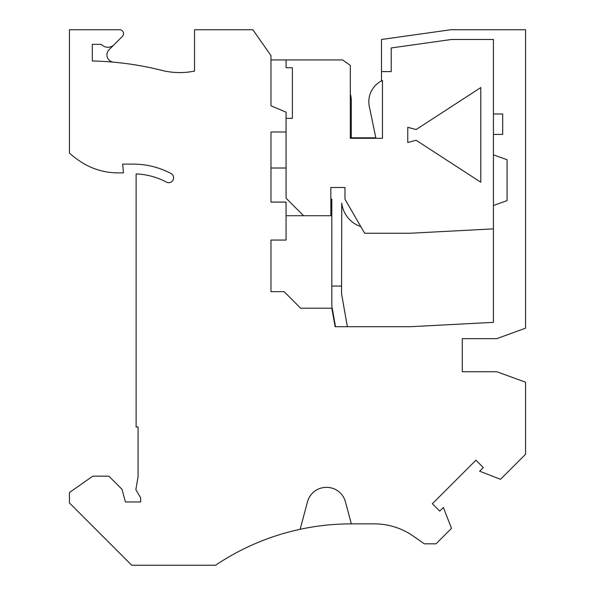 <?xml version="1.0" encoding="UTF-8"?>
<svg xmlns="http://www.w3.org/2000/svg" width="595" height="595" viewBox="0 0 595 595"><rect width="100%" height="100%" fill="white"/><g stroke="black" fill="none" stroke-linecap="round" stroke-linejoin="round"><path stroke-width="0.89" d="M502.693 113.972L502.693 134.418L502.693 113.972L493.441 113.972L493.441 39.486L451.434 39.486L391.213 47.95L391.213 71.616L381.477 71.616L381.477 39.486L450.757 29.75L525.571 29.75L525.571 328.172L496.818 338.637L462.285 338.637L462.285 371.741L496.818 371.741L525.571 382.206L525.571 454.253L500.514 479.317L479.652 471.195L483.289 467.558L475.918 460.195L432.372 503.742L439.742 511.105L443.372 507.468L451.501 528.33L436.001 543.83L424.317 543.83L413.413 536.199A68.157 68.157 0 0 0 374.322 523.868A68.157 68.157 0 0 1 413.413 536.199M502.693 134.418L493.441 134.418L493.441 154.864L507.074 159.728L507.074 200.627L493.441 205.491L493.441 322.349L410.2 326.707L335.141 326.707L331.824 308.21L300.661 308.21L284.113 291.662L270.97 291.662L270.97 240.053L286.061 240.053L286.061 202.084L270.97 202.084L270.97 131.978L286.061 131.978L286.061 112.18L270.97 105.776L270.97 55.603L252.868 29.75L194.535 29.75L194.535 71.065A73.021 73.021 0 0 1 161.847 70.374A312.539 312.539 0 0 0 92.307 60.98L92.307 44.357L101.351 44.357A8.761 8.761 0 0 0 114.084 44.707L109.056 49.735A7.304 7.304 0 0 0 113.563 62.17M374.322 523.868L351.34 523.868L345.427 501.793A19.471 19.471 0 0 0 326.618 487.357L326.313 487.357A19.471 19.471 0 0 0 307.503 501.793L300.133 529.305A243.407 243.407 0 0 0 215.531 565.25L131.74 565.25L69.429 502.939L69.429 492.526L92.79 476.164L108.855 476.164L122.027 489.328L125.411 501.964L140.636 501.964L140.636 497.807L135.853 489.633L138.07 476.788L138.07 426.994L136.121 426.994L136.121 173.911A71.073 71.073 0 0 1 166.459 182.107A4.872 4.872 0 0 0 173.041 180.084A4.872 4.872 0 0 0 171.018 173.509A80.808 80.808 0 0 0 133.198 164.108L122.696 164.108L123.463 172.877L118.048 172.877A68.157 68.157 0 0 1 81.061 161.966A92.493 92.493 0 0 1 69.429 153.071L69.429 29.75L119.64 29.75A3.897 3.897 0 0 1 122.392 36.399L114.084 44.707M493.441 113.972L493.441 134.418M300.661 308.21L331.824 308.21L332.694 313.059L333.074 312.992M335.498 326.707L331.824 305.867L331.824 199.117L330.85 203.393L330.85 215.717L303.584 215.717L286.061 198.187L286.061 131.978M480.79 182.241L416.136 140.256L407.761 142.502L407.761 127.308L416.136 129.546L480.79 87.562L480.79 182.241L416.136 140.256M493.441 154.864L493.441 205.491M286.061 118.353L292.39 118.353L292.39 67.718L286.061 67.718L286.061 59.931L270.97 59.931L270.97 105.776M270.97 291.662L270.97 240.053M286.061 168.006L270.97 168.006L270.97 131.978M350.321 93.958A24.707 24.707 0 0 1 351.295 100.823L351.295 138.308L375.921 138.308L369.309 106.46A23.369 23.369 0 0 1 382.451 80.466L382.451 138.308L350.321 138.308L350.321 65.383L342.534 59.931L286.061 59.931M381.477 71.616L381.477 80.942M375.817 137.824L351.295 137.824M416.136 129.546L480.79 87.562M493.441 228.874L410.2 233.24L364.638 233.24L344.966 199.161L344.966 187.477L330.85 187.477L330.85 215.717M462.285 338.637L462.285 371.741M300.133 529.305A243.407 243.407 0 0 1 351.295 523.868L351.34 523.868M286.061 215.717L303.584 215.717M270.97 168.006L270.97 202.084M331.824 286.061L341.56 286.061L341.753 203.14A28.233 28.233 0 0 0 360.801 226.598M347.361 326.707L341.56 293.804L341.56 286.061M333.036 314.978L333.416 314.911"/></g></svg>
